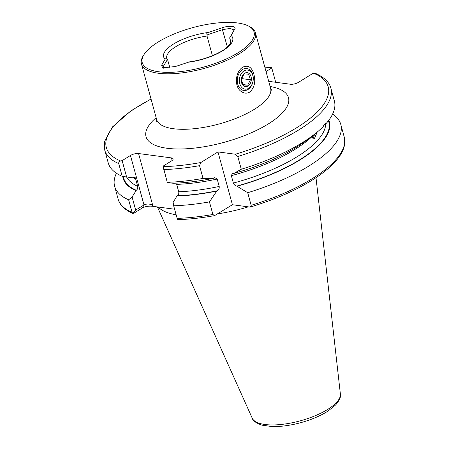 <?xml version="1.0" encoding="UTF-8"?>
<svg xmlns="http://www.w3.org/2000/svg" width="449" height="449" viewBox="0 0 449 449"><rect width="100%" height="100%" fill="white"/><g stroke="black" fill="none" stroke-linecap="round" stroke-linejoin="round"><path stroke-width="0.67" d="M169.913 68.063L167.797 60.329L166.747 58.471A33.232 11.736 -15.3 0 1 207.028 36.043L207.214 34.887L222.637 29.628L230.113 28.433L233.935 29.926L233.671 31.093L229.652 37.873L235.04 28.702C236.163 25.739 227.278 25.733 221.89 27.866L208.387 32.474C206.742 32.945 206.355 33.754 207.214 34.887M212.405 55.693L207.028 36.043M230.741 42.487L229.652 37.873M163.919 68.27L163.38 66.306L167.404 59.532C166.253 58.578 165.501 58.477 165.153 59.234L161.634 65.167L162.516 67.838L175.413 66.536L189.383 61.889C200.377 60.284 210.351 57.141 219.297 52.449C224.174 49.996 227.834 47.016 230.281 43.502C230.949 41.886 231.14 41.027 230.853 40.932A33.232 11.736 -15.3 0 0 229.804 39.074M238.189 52.69A57.972 20.469 -15.3 0 0 247.91 25.75A57.972 20.469 -15.3 0 0 192.761 27.625A57.972 20.469 -15.3 0 0 144.342 54.082A57.972 20.469 -15.3 0 0 169.559 72.334A57.972 20.469 -15.3 0 0 238.189 52.69M249.711 92.112C247.079 93.577 244.441 93.487 241.787 91.832C233.929 87.561 235.023 71.778 242.875 67.12C248.179 64.796 251.844 67.165 253.87 74.231C255.835 81.774 254.448 87.735 249.711 92.112M144.342 54.082L143.59 55.21A59.077 20.856 -15.3 0 0 141.452 63.96A59.077 20.856 -15.3 0 0 179.308 73.193A59.077 20.856 -15.3 0 0 239.227 53.796A59.077 20.856 -15.3 0 0 255.419 32.777A59.077 20.856 -15.3 0 0 249.133 26.339L247.91 25.75M174.61 209.223L152.144 206.237C148.406 205.934 145.145 206.506 142.355 207.954L133.802 213.253L132.719 213.354L132.073 212.394L128.633 199.805L132.09 196.993L136.3 190.281C137.517 189.371 137.972 188.052 137.669 186.318L135.643 178.921L134.464 177.394L132.404 177.81L122.212 176.334A117.234 41.392 164.7 0 1 108.22 162.869L104.729 150.112A117.234 41.392 164.7 0 0 118.721 163.582C118.592 162.252 119.226 161.393 120.629 160.989L122.139 160.63L130.457 155.477A5.91 2.088 164.7 0 1 138.556 153.536L171.439 157.908A5.91 2.088 164.7 0 1 173.123 158.839A5.91 2.088 164.7 0 1 171.501 160.938L163.189 166.085L163.2 166.652L167.252 182.328L167.73 182.704L173.454 183.265A106.924 37.75 164.7 0 0 213.303 178.343L203.027 178.427A117.234 41.392 164.7 0 1 167.252 182.328M122.212 176.334L118.721 163.582M323.42 125.243L326.294 123.335L325.587 123.211L322.814 127.022A117.234 41.392 164.7 0 1 314.019 134.616L307.335 139.751A106.924 37.75 164.7 0 1 233.811 173.421L232.397 173.398L231.342 175.66A103.388 36.504 164.7 0 0 311.69 136.917L314.345 138.747L317.219 132.068M231.342 175.66L233.368 183.057C234.17 184.876 235.31 185.88 236.769 186.082L247.708 192.711L251.148 205.3L250.447 207.011L249.812 207.051L232.419 204.733L217.973 151.919L235.366 154.232L237.796 156.482L241.287 169.239L233.811 173.421M314.019 134.616A117.234 41.392 164.7 0 1 241.287 169.239M237.796 156.482A117.234 41.392 164.7 0 0 330.891 88.24L334.376 100.997A117.234 41.392 164.7 0 1 326.294 123.335M209.447 201.898L216.788 191.072A106.924 37.75 164.7 0 1 176.934 195.994L173.134 202.454L173.673 205.799A117.234 41.392 164.7 0 0 209.447 201.898L212.893 214.487L214.583 215.621L232.419 204.733M135.345 178.214L135.014 177.001M173.673 205.799L177.4 219.297L179.078 219.617C190.269 219.185 202.106 217.849 214.583 215.621M216.788 191.072L217.305 190.758C218.742 189.86 219.376 188.428 219.207 186.458L217.181 179.061L214.807 177.619L213.303 178.343M217.181 179.061A103.388 36.504 164.7 0 1 176.687 184.382L178.713 191.779C179.016 193.508 178.562 194.832 177.349 195.742L176.934 195.994M203.027 178.427L199.541 165.67L200.849 162.521L217.973 151.919M132.073 212.394A117.234 41.392 164.7 0 1 118.081 198.929C119.052 203.055 122.56 208.807 132.87 213.505L135.677 210.11L143.994 204.963L130.457 155.477M128.633 199.805A117.234 41.392 164.7 0 1 114.641 186.341A117.234 41.392 164.7 0 1 116.426 173.235M135.89 190.539A106.924 37.75 164.7 0 1 122.751 176.446M275.697 82.279L271.791 67.99L271.263 67.507L265 67.799M332.591 114.102A117.234 41.392 164.7 0 1 340.797 124.468A117.234 41.392 164.7 0 1 247.708 192.711M328.831 120.203A106.924 37.75 164.7 0 1 237.291 186.15M330.891 88.24C329.931 84.148 326.434 78.322 315.888 73.574L312.835 73.445L298.54 82.296A5.91 2.088 164.7 0 1 290.447 84.238L268.71 81.348M271.791 67.99L266.027 71.554M248.348 206.854A82.066 28.972 164.7 0 1 217.619 213.898M176.137 214.79A82.066 28.972 164.7 0 1 158.188 207.04M122.139 160.63L126.685 177.243M132.09 196.993L135.677 210.11M138.556 153.536L152.694 205.227C149.612 203.728 146.716 203.638 143.994 204.963L142.355 207.954M161.634 65.167L163.38 66.306L163.139 67.546L163.537 68.186M251.681 85.299A11.079 7.947 -82.4 0 1 243.813 90.462A11.079 7.947 -82.4 0 1 237.392 78.435A11.079 7.947 -82.4 0 1 246.731 68.501A11.079 7.947 -82.4 0 1 251.681 85.299M251.85 84.659A9.603 6.887 -82.4 0 1 239.906 84.131A9.603 6.887 -82.4 0 1 247.124 70.061A9.603 6.887 -82.4 0 1 251.85 84.659M250.351 83.301A7.016 5.034 -82.4 0 1 242.303 84.401A7.016 5.034 -82.4 0 1 244.301 73.462A7.016 5.034 -82.4 0 1 250.284 74.837A7.016 5.034 -82.4 0 1 250.351 83.301M241.27 79.361L244.048 73.95L248.639 74.152L250.458 79.765L247.685 85.175L243.089 84.973L241.27 79.361M241.388 78.558L250.458 79.765M242.791 84.524L247.685 85.175M313.497 135.014A5.54 2.599 -93.7 0 1 311.78 137.057M313.318 137.523A7.386 3.463 -93.7 0 1 313.211 137.691A7.386 3.463 -93.7 0 1 312.813 138.213M314.468 134.268A7.016 3.289 -93.7 0 1 313.424 137.366A7.016 3.289 -93.7 0 1 312.734 138.146M187.946 62.265A35.819 12.645 -15.3 0 0 222.895 50.658A35.819 12.645 -15.3 0 0 231.173 35.505M208.387 32.474A35.819 12.645 -15.3 0 0 173.432 44.081A35.819 12.645 -15.3 0 0 165.153 59.234M156.723 121.701L156.628 119.44A59.077 20.856 -15.3 0 0 194.484 128.678A59.077 20.856 -15.3 0 0 254.403 109.275A59.077 20.856 -15.3 0 0 270.601 88.262L255.419 32.777M137.669 186.318A103.388 36.504 164.7 0 1 126.82 177.254M135.643 178.921A103.388 36.504 164.7 0 1 132.859 177.529M325.71 123.677A103.388 36.504 164.7 0 1 233.368 183.057M212.893 214.487A117.234 41.392 164.7 0 1 177.119 218.388M217.305 190.758A106.34 37.548 164.7 0 1 177.349 195.742M219.207 186.458A103.388 36.504 164.7 0 1 178.713 191.779M199.541 165.67A117.234 41.392 164.7 0 1 163.762 169.57M200.849 162.521A115.017 40.612 164.7 0 1 163.2 166.652M136.3 190.281A106.34 37.548 164.7 0 1 123.352 176.569M120.629 160.989A115.017 40.612 164.7 0 1 151.083 99.162M265.05 67.979A115.017 40.612 164.7 0 1 271.538 67.698M340.797 124.468L344.243 137.057A117.234 41.392 164.7 0 1 251.148 205.3M328.421 120.742A106.34 37.548 164.7 0 1 236.769 186.082M313.767 73.316A115.017 40.612 164.7 0 1 235.366 154.232M270.118 86.5A73.849 26.076 164.7 0 1 270.281 122.672A73.849 26.076 164.7 0 1 174.42 148.894A73.849 26.076 164.7 0 1 156.145 117.677M252.215 418.148C252.748 420.668 255.997 423.009 261.947 425.164L271.971 426.55C280.642 426.78 290.161 425.506 300.527 422.734C311.185 419.809 320.277 415.97 327.809 411.217L335.684 404.908C339.618 400.093 341.184 396.467 340.381 394.026A45.776 16.158 164.7 0 1 300.325 420.814A45.776 16.158 164.7 0 1 252.215 418.148L157.414 206.938M172.147 160.489L171.439 157.908M152.694 205.227L152.144 206.237M227.374 46.954L221.89 27.866M156.628 119.44L141.452 63.96M114.641 186.341L118.081 198.929M151.032 98.976L131.035 110.763L112.452 126.944L104.583 141.502L104.729 150.112M344.243 137.057L344.417 145.532C342.419 155.085 333.792 165.243 318.521 176.002C300.51 188.322 277.819 198.654 250.447 207.006M340.381 394.026L316.012 177.703M270.601 88.262L271.684 90.266M313.424 137.366L313.211 137.691"/></g></svg>
